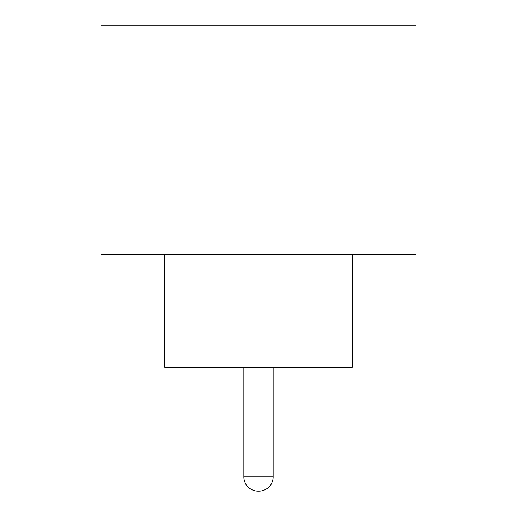 <?xml version="1.0" encoding="UTF-8"?>
<svg xmlns="http://www.w3.org/2000/svg" width="517" height="517" viewBox="0 0 517 517"><rect width="100%" height="100%" fill="white"/><g stroke="black" fill="none" stroke-linecap="round" stroke-linejoin="round"><path stroke-width="0.78" d="M243.862 367.322L243.862 476.894L273.138 476.894L273.138 367.322M243.862 476.894A14.256 14.256 0 0 0 258.125 491.15L258.875 491.15L258.125 491.15M273.138 476.894A14.256 14.256 0 0 1 258.875 491.15M164.69 254.745L164.69 367.322L352.31 367.322L352.31 254.745M416.101 254.745L100.899 254.745L100.899 25.85L416.101 25.85L416.101 254.745"/></g></svg>
